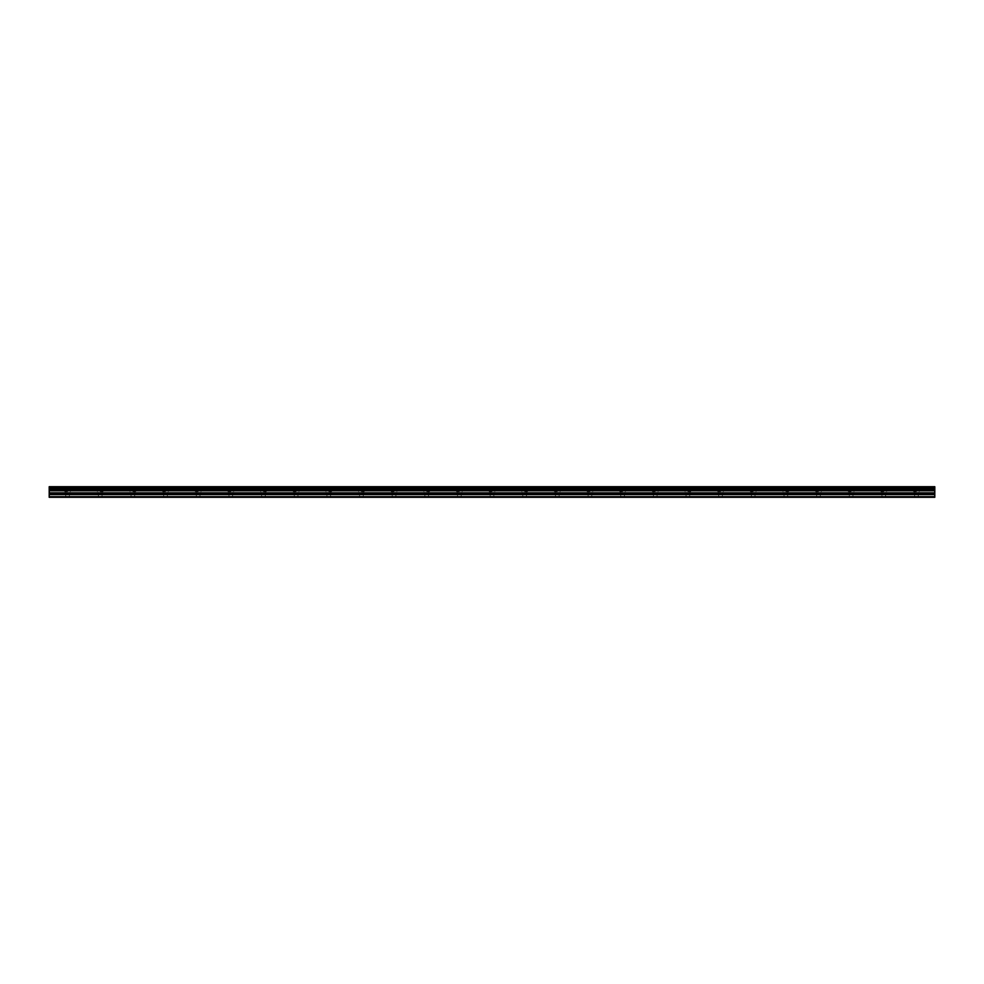 <?xml version="1.0" encoding="UTF-8"?>
<svg xmlns="http://www.w3.org/2000/svg" width="984" height="984" viewBox="0 0 984 984"><rect width="100%" height="100%" fill="white"/><g stroke="black" fill="none" stroke-linecap="round" stroke-linejoin="round"><path stroke-width="0.74" stroke-dasharray="4.92 3.69" d="M67.564 486.699L64.71 486.699L67.564 486.699M67.564 491.594L64.71 491.594L67.564 491.594M916.436 486.699L913.582 486.699L916.436 486.699M916.436 491.594L913.582 491.594L916.436 491.594M883.792 486.699L880.926 486.699L883.792 486.699M883.792 491.594L880.926 491.594L883.792 491.594M851.135 486.699L848.282 486.699L851.135 486.699M851.135 491.594L848.282 491.594L851.135 491.594M818.491 486.699L815.638 486.699L818.491 486.699M818.491 491.594L815.638 491.594L818.491 491.594M785.835 486.699L788.701 486.699L785.835 486.699M785.835 491.594L788.701 491.594L785.835 491.594M753.191 486.699L750.337 486.699L753.191 486.699M753.191 491.594L750.337 491.594L753.191 491.594M720.546 486.699L717.68 486.699L720.546 486.699M720.546 491.594L717.68 491.594L720.546 491.594M687.89 486.699L690.756 486.699L687.89 486.699M687.89 491.594L690.756 491.594L687.89 491.594M655.246 486.699L652.392 486.699L655.246 486.699M655.246 491.594L652.392 491.594L655.246 491.594M622.601 486.699L619.736 486.699L622.601 486.699M622.601 491.594L619.736 491.594L622.601 491.594M589.945 486.699L587.091 486.699L589.945 486.699M589.945 491.594L587.091 491.594L589.945 491.594M557.301 486.699L554.435 486.699L557.301 486.699M557.301 491.594L554.435 491.594L557.301 491.594M524.644 486.699L527.51 486.699L524.644 486.699M524.644 491.594L527.51 491.594L524.644 491.594M492 486.699L489.146 486.699L492 486.699M492 491.594L489.146 491.594L492 491.594M459.356 486.699L456.49 486.699L459.356 486.699M459.356 491.594L456.49 491.594L459.356 491.594M426.699 486.699L429.565 486.699L426.699 486.699M426.699 491.594L429.565 491.594L426.699 491.594M394.055 486.699L391.202 486.699L394.055 486.699M394.055 491.594L391.202 491.594L394.055 491.594M361.399 486.699L364.264 486.699L361.399 486.699M361.399 491.594L364.264 491.594L361.399 491.594M328.754 486.699L331.608 486.699L328.754 486.699M328.754 491.594L331.608 491.594L328.754 491.594M296.11 486.699L293.244 486.699L296.11 486.699M296.11 491.594L293.244 491.594L296.11 491.594M263.454 486.699L266.32 486.699L263.454 486.699M263.454 491.594L266.32 491.594L263.454 491.594M230.81 486.699L227.956 486.699L230.81 486.699M230.81 491.594L227.956 491.594L230.81 491.594M198.165 486.699L195.299 486.699L198.165 486.699M198.165 491.594L195.299 491.594L198.165 491.594M165.509 486.699L162.655 486.699L165.509 486.699M165.509 491.594L162.655 491.594L165.509 491.594M132.865 486.699L135.718 486.699L132.865 486.699M132.865 491.594L135.718 491.594L132.865 491.594M100.208 486.699L103.074 486.699L100.208 486.699M100.208 491.594L103.074 491.594L100.208 491.594M49.2 489.122L934.8 489.109L49.2 489.233L49.2 486.699L934.8 486.699L49.2 486.797M99.556 497.104L65.731 497.301L99.556 497.104M99.064 497.301L68.511 497.166L99.064 497.301M915.784 497.104L882.636 497.301L915.784 497.104M915.28 497.301L884.739 497.166L915.28 497.301M882.636 497.301L849.979 497.301L882.636 497.301M849.979 497.301L817.335 497.301L849.979 497.301M817.335 497.301L784.691 497.301L817.335 497.301M784.691 497.301L752.034 497.301L784.691 497.301M752.034 497.301L719.39 497.301L752.034 497.301M719.39 497.301L686.734 497.301L719.39 497.301M686.734 497.301L654.089 497.301L686.734 497.301M654.089 497.301L621.445 497.301L654.089 497.301M621.445 497.301L588.789 497.301L621.445 497.301M588.789 497.301L556.144 497.301L588.789 497.301M556.144 497.301L523.5 497.301L556.144 497.301M523.5 497.301L490.844 497.301L523.5 497.301M490.844 497.301L458.2 497.301L490.844 497.301M458.2 497.301L425.543 497.301L458.2 497.301M425.543 497.301L392.899 497.301L425.543 497.301M392.899 497.301L360.255 497.301L392.899 497.301M360.255 497.301L327.598 497.301L360.255 497.301M327.598 497.301L294.954 497.301L327.598 497.301M294.954 497.301L262.31 497.301L294.954 497.301M262.31 497.301L229.653 497.301L262.31 497.301M229.653 497.301L197.009 497.301L229.653 497.301M197.009 497.301L164.353 497.301L197.009 497.301M164.353 497.301L131.708 497.301L164.353 497.301M131.708 497.301L101.168 497.166L131.708 497.301M49.2 486.699L934.8 486.699M49.2 496.699L934.8 496.699L49.2 497.301L934.8 497.301L49.2 497.301L66.408 497.301L49.2 497.301L49.2 494.325L934.8 494.325L934.8 490.315L49.2 490.315L49.2 489.233M49.2 490.315L49.2 494.325M49.2 497.104L934.8 497.166L49.2 497.104M934.8 496.699L934.8 494.62L49.2 494.62M49.2 490.241L934.8 490.315M934.8 490.241L934.8 489.233M934.8 489.109L934.8 487.941L49.2 487.941M49.2 487.83L934.8 487.941M934.8 487.83L934.8 486.797M934.8 490.782L49.2 490.782M917.088 497.104L934.8 497.166L917.088 497.104M934.8 490.487L49.2 490.487M49.2 492.849L934.8 492.849M934.8 493.144L49.2 493.144M49.2 497.166L934.8 497.166L49.2 497.166M101.168 497.166L131.917 497.166L101.168 497.166M64.71 491.594L64.71 486.699M913.582 491.594L913.582 486.699M880.926 491.594L880.926 486.699M848.282 491.594L848.282 486.699M815.638 491.594L815.638 486.699M782.981 491.594L782.981 486.699M750.337 491.594L750.337 486.699M717.68 491.594L717.68 486.699M685.036 491.594L685.036 486.699M652.392 491.594L652.392 486.699M619.736 491.594L619.736 486.699M587.091 491.594L587.091 486.699M554.435 491.594L554.435 486.699M521.791 491.594L521.791 486.699M489.146 491.594L489.146 486.699M456.49 491.594L456.49 486.699M423.846 491.594L423.846 486.699M391.202 491.594L391.202 486.699M358.545 491.594L358.545 486.699M325.901 491.594L325.901 486.699M293.244 491.594L293.244 486.699M260.6 491.594L260.6 486.699M227.956 491.594L227.956 486.699M195.299 491.594L195.299 486.699M162.655 491.594L162.655 486.699M130.011 491.594L130.011 486.699M97.355 491.594L97.355 486.699M98.375 497.301L98.375 491.594M65.731 497.301L65.731 491.594M914.603 497.301L914.603 491.594M881.947 497.301L881.947 491.594M849.303 497.301L849.303 491.594M816.646 497.301L816.646 491.594M784.002 497.301L784.002 491.594M751.358 497.301L751.358 491.594M718.701 497.301L718.701 491.594M686.057 497.301L686.057 491.594M653.413 497.301L653.413 491.594M620.756 497.301L620.756 491.594M588.112 497.301L588.112 491.594M555.456 497.301L555.456 491.594M522.812 497.301L522.812 491.594M490.167 497.301L490.167 491.594M457.511 497.301L457.511 491.594M424.867 497.301L424.867 491.594M392.222 497.301L392.222 491.594M359.566 497.301L359.566 491.594M326.922 497.301L326.922 491.594M294.265 497.301L294.265 491.594M261.621 497.301L261.621 491.594M228.977 497.301L228.977 491.594M196.32 497.301L196.32 491.594M163.676 497.301L163.676 491.594M131.032 497.301L131.032 491.594M70.418 491.594L70.418 486.699M919.29 491.594L919.29 486.699M886.645 491.594L886.645 486.699M853.989 491.594L853.989 486.699M821.345 491.594L821.345 486.699M788.701 491.594L788.701 486.699M756.044 491.594L756.044 486.699M723.4 491.594L723.4 486.699M690.756 491.594L690.756 486.699M658.099 491.594L658.099 486.699M625.455 491.594L625.455 486.699M592.798 491.594L592.798 486.699M560.154 491.594L560.154 486.699M527.51 491.594L527.51 486.699M494.854 491.594L494.854 486.699M462.209 491.594L462.209 486.699M429.565 491.594L429.565 486.699M396.909 491.594L396.909 486.699M364.264 491.594L364.264 486.699M331.608 491.594L331.608 486.699M298.964 491.594L298.964 486.699M266.32 491.594L266.32 486.699M233.663 491.594L233.663 486.699M201.019 491.594L201.019 486.699M168.362 491.594L168.362 486.699M135.718 491.594L135.718 486.699M103.074 491.594L103.074 486.699M102.053 497.301L102.053 491.594M69.397 497.301L69.397 491.594M918.269 497.301L918.269 491.594M885.625 497.301L885.625 491.594M851.787 497.104L883.128 497.104L851.787 497.104M852.968 497.301L852.968 491.594M819.143 497.104L850.484 497.104L819.143 497.104M820.324 497.301L820.324 491.594M786.499 497.104L817.827 497.104L786.499 497.104M787.68 497.301L787.68 491.594M753.842 497.104L785.183 497.104L753.842 497.104M755.023 497.301L755.023 491.594M721.198 497.104L752.539 497.104L721.198 497.104M722.379 497.301L722.379 491.594M688.554 497.104L719.882 497.104L688.554 497.104M689.735 497.301L689.735 491.594M655.898 497.104L687.238 497.104L655.898 497.104M657.078 497.301L657.078 491.594M623.253 497.104L654.594 497.104L623.253 497.104M624.434 497.301L624.434 491.594M590.597 497.104L621.937 497.104L590.597 497.104M591.778 497.301L591.778 491.594M557.953 497.104L589.293 497.104L557.953 497.104M559.133 497.301L559.133 491.594M525.308 497.104L556.636 497.104L525.308 497.104M526.489 497.301L526.489 491.594M492.652 497.104L523.992 497.104L492.652 497.104M493.833 497.301L493.833 491.594M460.008 497.104L491.348 497.104L460.008 497.104M461.188 497.301L461.188 491.594M427.363 497.104L458.692 497.104L427.363 497.104M428.544 497.301L428.544 491.594M394.707 497.104L426.047 497.104L394.707 497.104M395.888 497.301L395.888 491.594M362.063 497.104L393.403 497.104L362.063 497.104M363.244 497.301L363.244 491.594M329.406 497.104L360.747 497.104L329.406 497.104M330.587 497.301L330.587 491.594M296.762 497.104L328.103 497.104L296.762 497.104M297.943 497.301L297.943 491.594M264.118 497.104L295.446 497.104L264.118 497.104M265.299 497.301L265.299 491.594M231.461 497.104L262.802 497.104L231.461 497.104M232.642 497.301L232.642 491.594M198.817 497.104L230.158 497.104L198.817 497.104M199.998 497.301L199.998 491.594M166.173 497.104L197.501 497.104L166.173 497.104M167.354 497.301L167.354 491.594M133.517 497.104L164.857 497.104L133.517 497.104M134.697 497.301L134.697 491.594"/><path stroke-width="1.48" d="M49.2 494.325L49.2 490.487L934.8 490.487L934.8 494.325L49.2 494.325L49.2 497.301L934.8 497.301L934.8 494.325M49.2 486.797L934.8 486.797L49.2 486.699L49.2 490.315L934.8 490.315L49.2 490.241M934.8 486.699L49.2 486.699M934.8 486.797L934.8 487.83L49.2 487.83M49.2 487.941L934.8 487.83M934.8 487.941L934.8 489.109L49.2 489.109M49.2 489.233L934.8 489.109M934.8 489.233L934.8 490.241M49.2 496.699L934.8 496.699M49.2 490.782L934.8 490.782M49.2 494.62L934.8 494.62M49.2 493.144L934.8 493.144M934.8 492.849L49.2 492.849"/></g></svg>
